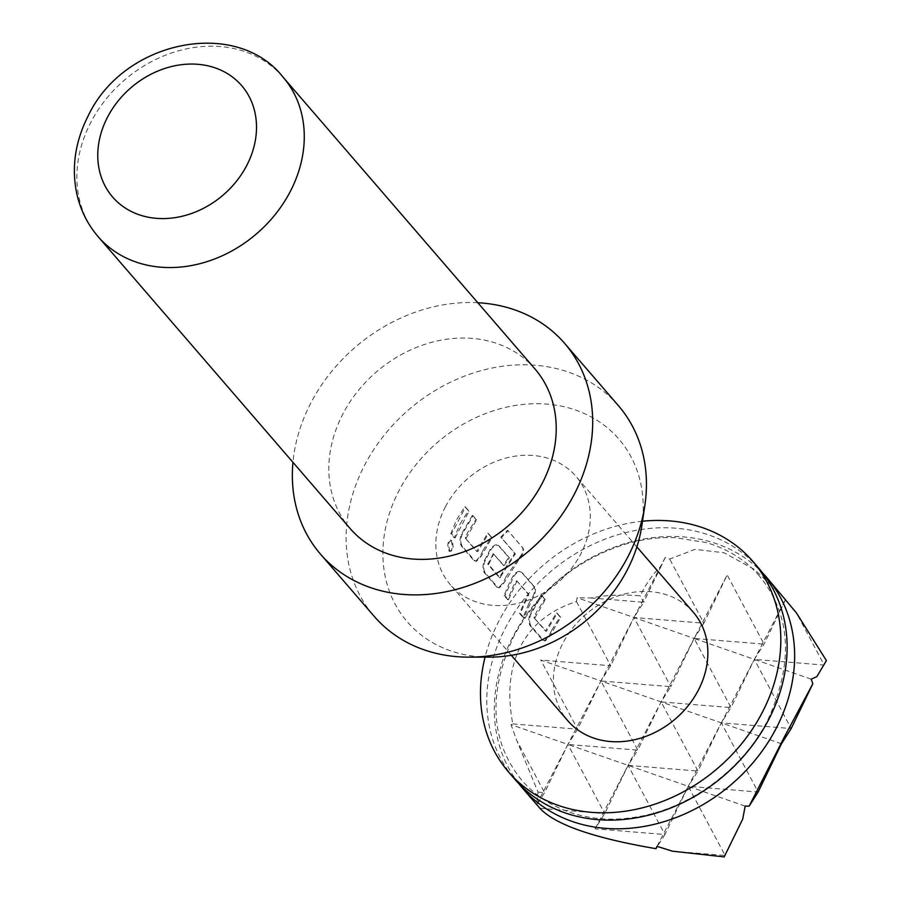 <?xml version="1.0" encoding="UTF-8"?>
<svg xmlns="http://www.w3.org/2000/svg" width="902" height="902" viewBox="0 0 902 902"><rect width="100%" height="100%" fill="white"/><g stroke="black" fill="none" stroke-linecap="round" stroke-linejoin="round"><path stroke-width="0.68" stroke-dasharray="4.51 3.38" d="M449.207 551.393C452.421 550.975 453.075 547.345 451.169 540.501C447.516 540.918 446.862 544.549 449.207 551.393L450.064 551.325C453.266 550.964 453.92 547.367 452.003 540.557L450.312 540.027M518.763 783.579A161.266 133.846 139.2 0 1 512.843 636.835A161.266 133.846 139.2 0 1 762.675 572.995M540.321 808.778L536.667 804.449L538.032 792.125L516.745 740.429L511.006 724.633L512.787 723.911C507.037 693.525 509.698 667.548 520.747 646.001C532.045 624.612 550.626 609.808 576.468 601.589L577.077 597.71L590.911 597.97C605.941 595.072 622.38 594.35 640.228 595.794C646.204 583.481 653.228 573.503 661.301 565.847L665.214 557.504L669.69 559.06L695.002 549.352L724.024 552.757L754.624 569.557L784.469 598.003M759.033 568.553A161.266 133.846 -40.8 0 0 505.323 628.13A161.266 133.846 -40.8 0 0 514.895 779.328M642.517 521.221A161.266 133.846 -40.8 0 0 499.009 620.813A161.266 133.846 -40.8 0 0 485.073 657.141M489.47 657.141A139.787 116.008 139.2 0 1 398.966 490.722A139.787 116.008 139.2 0 1 554.448 404.953A139.787 116.008 139.2 0 1 641.863 525.562M618.344 405.584A161.266 133.846 -40.8 0 0 364.633 465.161A161.266 133.846 -40.8 0 0 374.206 616.359M477.812 302.734A161.266 133.846 -40.8 0 0 310.886 402.912A161.266 133.846 -40.8 0 0 292.958 462.32M534.942 368.918A122.108 101.34 -40.8 0 0 342.85 414.029A122.108 101.34 -40.8 0 0 350.1 528.504M693.424 612.413A82.939 68.834 -40.8 0 0 562.949 643.058A82.939 68.834 -40.8 0 0 567.865 720.811M551.753 630.103L560.074 616.934L556.545 612.853L545.462 631.028L534.063 617.825L536.363 612.266L544.673 599.097L541.155 595.016L530.049 614.037C528.324 619.099 528.414 623.057 530.32 625.909L542.666 640.194L544.38 640.837L548.968 635.955L551.753 630.103M528.843 603.551L532.135 597.744C534.841 593.009 535.416 589.288 533.86 586.571L521.525 572.274C519.101 570.414 516.339 571.597 513.215 575.826L509.912 581.632L504.117 595.546L507.634 599.627L513.441 585.714L516.643 580.719L528.042 593.933L519.507 613.383L523.036 617.464L528.843 603.551M505.921 577.009L519.315 557.628C522.799 553.422 523.803 549.995 522.326 547.356L507.522 530.207L500.79 537.152L514.749 553.309L499.234 577.494L487.835 564.291L493.338 553.727L503.361 565.34L508.717 557.436L498.603 545.733C496.19 543.861 493.417 545.045 490.293 549.284L484.216 560.943C482.48 566.005 482.581 569.963 484.487 572.815L496.822 587.101L498.547 587.754L503.136 582.861L505.921 577.009M493.338 553.727L504.083 565.655L509.371 557.842L499.268 546.138C496.855 544.267 494.104 545.417 491.004 549.611L484.994 561.134C483.292 566.152 483.393 570.075 485.299 572.917L497.645 587.213L499.381 587.867L503.914 583.053L519.924 558.112C523.363 553.941 524.344 550.536 522.867 547.909L508.051 530.748L501.399 537.626L515.358 553.783L500.012 577.697L488.613 564.494L493.507 554.302L492.785 553.986L494.025 554.031M482.998 550.457L491.319 537.288L487.79 533.206L476.707 551.393L465.308 538.178L467.608 532.62L475.929 519.462L472.4 515.369L461.294 534.39C459.569 539.464 459.659 543.421 461.565 546.262L473.911 560.559L475.625 561.202L480.214 556.308L482.998 550.457M460.076 523.915L468.397 510.746L464.88 506.665L456.547 519.823L450.752 533.747L454.281 537.829L460.076 523.915M445.374 506.868A82.939 68.834 139.2 0 1 575.848 476.222A82.939 68.834 139.2 0 1 580.764 553.986A82.939 68.834 139.2 0 1 450.29 584.62A82.939 68.834 139.2 0 1 445.374 506.868M450.064 551.325C447.708 544.515 448.35 540.929 452.003 540.557L450.312 540.05M516.643 580.719L528.764 594.249L520.33 613.484L523.848 617.577L532.845 598.071C535.517 593.392 536.081 589.694 534.525 586.976L522.19 572.691C519.766 570.808 517.015 571.969 513.926 576.152L504.928 595.658L508.457 599.74L516.801 581.305L516.079 580.989L517.331 581.023M534.841 618.028L545.338 599.503L541.809 595.421L530.827 614.239C529.124 619.246 529.237 623.169 531.143 626.011L543.478 640.307L545.214 640.961L549.758 636.147L560.74 617.34L557.21 613.259L546.725 630.938L545.462 631.028L546.24 631.231L534.063 617.825M499.719 577.201L500.497 577.404L499.719 577.201M466.086 538.381L476.583 519.868L473.054 515.786L462.083 534.593C460.37 539.61 460.471 543.534 462.388 546.375L474.723 560.661L476.459 561.326L481.003 556.511L491.985 537.693L488.456 533.612L477.97 551.302L476.707 551.393L477.485 551.596L465.308 538.178M745.165 806.117L567.899 744.432L637.782 750.137L628.085 765.37L697.968 771.075L688.26 786.318L721.296 722.852L697.968 771.075L661.121 701.914L731.003 707.608L721.296 722.852L661.121 701.914L637.782 750.137L600.946 680.976L670.817 686.67L661.121 701.914L600.946 680.976L633.982 617.509L610.643 665.732L600.946 680.976L577.607 729.188L567.899 744.432L600.946 680.976L540.76 660.038L610.643 665.732L576.468 601.589M672.328 851.172L725.107 855.468L688.26 786.318L664.921 834.53L628.085 765.37L694.157 638.447L670.817 686.67L633.982 617.509L703.864 623.203L694.157 638.447L577.077 597.71M781.47 743.789L721.296 722.852L754.331 659.385L731.003 707.608L694.157 638.447L764.039 644.141L727.192 574.98L703.864 623.203L669.69 559.06M785.653 599.48L764.039 644.141L754.331 659.385L694.157 638.447L727.192 574.98M512.787 723.911L577.607 729.188L540.76 660.038M657.017 846.324L688.26 786.318L758.142 792.012L721.296 722.852L791.178 728.545L754.331 659.385L785.574 599.379M595.049 828.837L628.085 765.37L604.746 813.593L595.049 828.837L664.921 834.53L657.355 846.437M539.937 808.316L604.746 813.593L567.899 744.432L544.571 792.655L537.242 804.167M536.667 804.449L567.899 744.432L511.006 724.633M538.032 792.125L544.571 792.655L516.745 740.429M590.911 597.97L643.678 602.265L633.982 617.509L665.214 557.504M661.301 565.847L643.678 602.265L640.228 595.794M811.236 679.183L754.331 659.385L824.214 665.078L796.387 612.853M455.093 537.93L469.063 511.152L465.533 507.071L451.575 533.849L455.093 537.93L454.281 537.829M451.575 533.849L450.752 533.747M465.533 507.071L464.88 506.665M469.063 511.152L468.397 510.746M462.388 546.375L461.565 546.262M462.083 534.593L461.294 534.39M473.054 515.786L472.4 515.369M476.583 519.868L475.929 519.462M466.097 537.547L465.319 537.344M488.456 533.612L487.79 533.206M491.985 537.693L491.319 537.288M481.003 556.511L480.214 556.308M474.723 560.661L473.911 560.559M515.177 554.538L514.557 554.065M515.358 553.783L514.749 553.309M501.399 537.626L500.79 537.152M519.924 558.112L519.315 557.628M503.914 583.053L503.136 582.861M497.645 587.213L496.822 587.101M485.299 572.917L484.487 572.815M484.994 561.134L484.216 560.943M491.004 549.611L490.293 549.284M499.268 546.138L498.603 545.733M509.371 557.842L508.717 557.436M504.083 565.655L503.361 565.34M488.625 563.66L487.847 563.446M488.613 564.494L487.835 564.291M513.926 576.152L513.215 575.826M522.19 572.691L521.525 572.274M534.525 586.976L533.86 586.571M532.845 598.071L532.135 597.744M523.848 617.577L523.036 617.464M520.33 613.484L519.507 613.383M528.673 595.061L527.952 594.745M528.764 594.249L528.042 593.933M508.457 599.74L507.634 599.627M504.928 595.658L504.117 595.546M531.143 626.011L530.32 625.909M530.827 614.239L530.049 614.037M541.809 595.421L541.155 595.016M545.338 599.503L544.673 599.097M534.852 617.193L534.074 616.979M557.21 613.259L556.545 612.853M560.74 617.34L560.074 616.934M549.758 636.147L548.968 635.955M543.478 640.307L542.666 640.194M98.149 236.674A122.108 101.34 139.2 0 1 90.91 122.198A122.108 101.34 139.2 0 1 283.002 77.087M759.304 575.904C745.627 560.074 727.891 548.946 706.074 542.53L675.271 537.682C659.227 537.04 642.81 539.125 626.033 543.94C576.525 559.544 539.114 590.314 513.824 636.248C487.531 693.751 490.305 741.884 522.145 780.658C549.746 812.409 593.696 823.842 633.136 817.46C686.738 810.526 742.109 770.883 767.625 720.326C793.918 662.823 791.144 614.69 759.304 575.904M636.868 546.916L575.848 476.222M511.321 655.314L450.29 584.62M476.82 551.438L477.598 551.641M475.625 561.202L476.459 561.326M498.547 587.754L499.381 587.867M499.347 577.539L500.125 577.742M545.575 631.073L546.353 631.276M544.38 640.837L545.214 640.961"/><path stroke-width="1.35" d="M762.675 572.995A161.266 133.846 139.2 0 1 766.542 577.246A161.266 133.846 139.2 0 1 776.115 728.444A161.266 133.846 139.2 0 1 522.405 788.021A161.266 133.846 139.2 0 1 518.763 783.579M766.542 577.246L796.387 612.853L826.401 660.568L816.885 676.59L811.236 679.183L812.815 683.817L784.03 737.611L749.145 806.151L745.165 806.117L742.729 819.061L724.193 856.9L672.328 851.172L657.017 846.324L655.923 848.669C593.696 838.048 555.034 824.597 539.937 808.316M485.073 657.141A161.266 133.846 -40.8 0 0 508.57 771.999L514.895 779.328A161.266 133.846 -40.8 0 0 768.605 719.74A161.266 133.846 -40.8 0 0 759.033 568.553L752.719 561.224A161.266 133.846 -40.8 0 0 642.517 521.221M508.57 771.999A161.266 133.846 -40.8 0 0 762.28 712.422A161.266 133.846 -40.8 0 0 752.719 561.224M644.862 505.368L641.863 525.562A139.787 116.008 139.2 0 1 627.172 570.132A139.787 116.008 139.2 0 1 489.47 657.141L469.04 657.152A161.266 133.846 -40.8 0 0 627.916 556.771A161.266 133.846 -40.8 0 0 644.862 505.368A161.266 133.846 -40.8 0 0 618.344 405.584L564.596 343.324A161.266 133.846 -40.8 0 0 477.812 302.734M292.958 462.32A161.266 133.846 -40.8 0 0 320.458 554.099A161.266 133.846 -40.8 0 0 574.157 494.522A161.266 133.846 -40.8 0 0 564.596 343.324M542.192 483.393A122.108 101.34 -40.8 0 0 534.942 368.918L283.002 77.087A122.108 101.34 139.2 0 1 290.241 191.562A122.108 101.34 139.2 0 1 98.149 236.674L350.1 528.504A122.108 101.34 -40.8 0 0 542.192 483.393M511.321 655.314L567.865 720.811A82.939 68.834 -40.8 0 0 698.34 690.165A82.939 68.834 -40.8 0 0 693.424 612.413L636.868 546.916M320.458 554.099L374.206 616.359A161.266 133.846 -40.8 0 0 469.04 657.152M812.815 683.817L791.178 728.545L781.47 743.789L758.142 792.012L749.145 806.151M826.401 660.568L816.885 676.59M742.729 819.061L724.193 856.9M657.355 846.437L655.923 848.669M246.72 165.528A85.239 70.751 -40.8 0 0 215.341 67.943A85.239 70.751 -40.8 0 0 107.564 117.102A85.239 70.751 -40.8 0 0 138.942 214.699A85.239 70.751 -40.8 0 0 246.72 165.528M283.002 77.087C236.549 17.566 123.969 40.173 88.295 115.648C75.261 141.264 71.382 167.095 76.659 193.141C80.255 209.647 87.415 224.158 98.149 236.674M540.321 808.778L522.405 788.021"/></g></svg>
